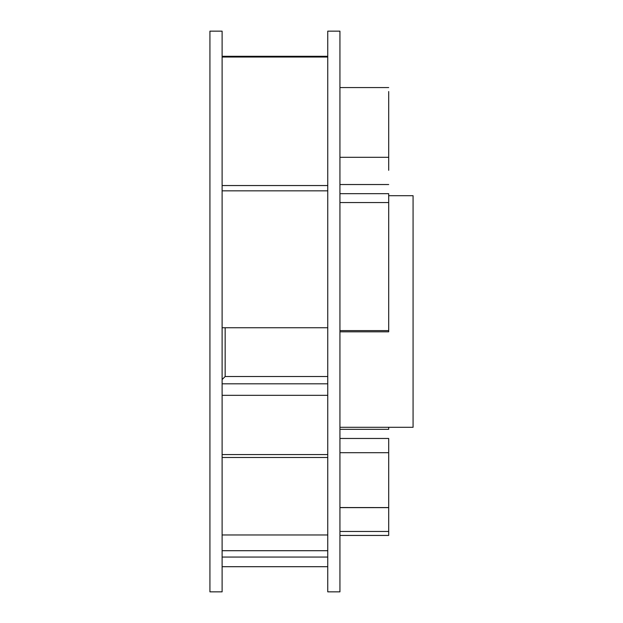 <?xml version="1.0" encoding="UTF-8"?>
<svg xmlns="http://www.w3.org/2000/svg" width="623" height="623" viewBox="0 0 623 623"><rect width="100%" height="100%" fill="white"/><g stroke="black" fill="none" stroke-linecap="round" stroke-linejoin="round"><path stroke-width="0.93" d="M388.697 91.542L388.697 170.305M339.94 31.15L339.94 591.85L327.753 591.85L327.753 31.15L339.94 31.15M339.94 427.3L413.072 427.3L413.072 195.7L388.697 195.7M209.928 591.85L222.115 591.85L222.115 31.15L209.928 31.15L209.928 591.85M339.94 193.675L388.697 193.675L388.697 331.818L339.94 331.818M339.94 438.467L388.697 438.467L388.697 507.543L388.697 465.685M339.94 507.628L388.697 507.628L388.697 535.437L339.94 535.437M339.94 531.458L388.697 531.458L388.697 508.166M339.94 507.543L388.697 507.574M388.697 427.3L388.697 429.325L339.94 429.325M225.16 327.753L225.16 376.51L327.753 376.51M225.16 376.51L222.115 379.555M339.94 157.315L388.697 157.315M222.115 190.84L327.753 190.84M222.115 327.745L327.753 327.745L222.115 327.753M222.115 395.332L327.753 395.332M222.115 57.036L327.753 57.036M222.115 550.709L327.753 550.709M222.115 457.484L327.753 457.484M339.94 330.611L388.697 330.611M339.94 202.553L388.697 202.553M339.94 452.695L388.697 452.695M339.94 184.533L388.697 184.533M339.94 87.563L388.697 87.563M222.115 185.545L327.753 185.545M222.115 454.58L327.753 454.58M222.115 383.815L327.753 383.815M222.115 56.296L327.753 56.296M222.115 566.704L327.753 566.704M222.115 557.063L327.753 557.063M222.115 534.97L327.753 534.97"/></g></svg>
